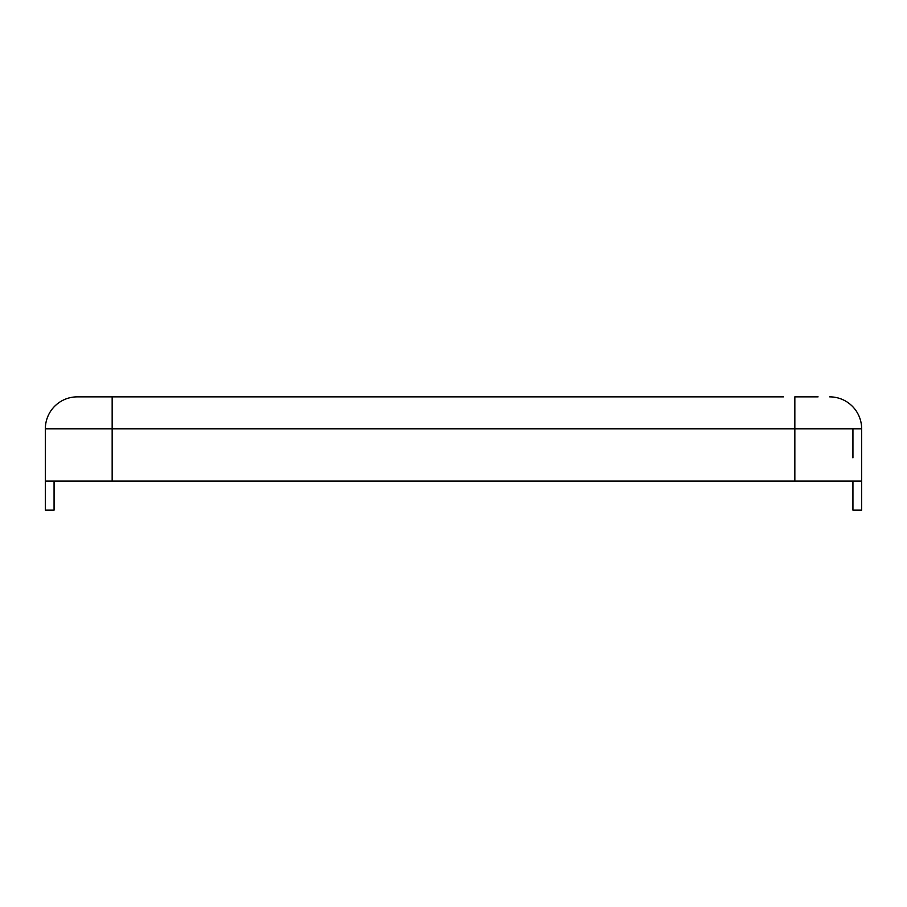 <?xml version="1.0" encoding="UTF-8"?>
<svg xmlns="http://www.w3.org/2000/svg" width="907" height="907" viewBox="0 0 907 907"><rect width="100%" height="100%" fill="white"/><g stroke="black" fill="none" stroke-linecap="round" stroke-linejoin="round"><path stroke-width="1.36" d="M77.31 396.858A31.96 31.96 0 0 0 45.35 428.807A31.96 31.96 0 0 1 77.31 396.858A31.96 31.96 0 0 0 45.35 428.807L112.162 428.807L112.162 396.858L77.31 396.858L783.444 396.858M54.069 481.095L54.069 510.142L45.35 510.142L45.35 428.807L45.35 481.095L112.162 481.095L112.162 428.807L794.838 428.807L794.838 396.858L818.08 396.858M88.92 396.858L123.556 396.858M112.162 481.095L861.65 481.095L861.65 428.807L861.65 510.142L852.931 510.142L852.931 481.095M829.69 396.858A31.96 31.96 0 0 1 861.65 428.807A31.96 31.96 0 0 0 829.69 396.858M852.931 428.807L852.931 457.854M794.838 481.095L794.838 428.807L861.65 428.807"/></g></svg>
